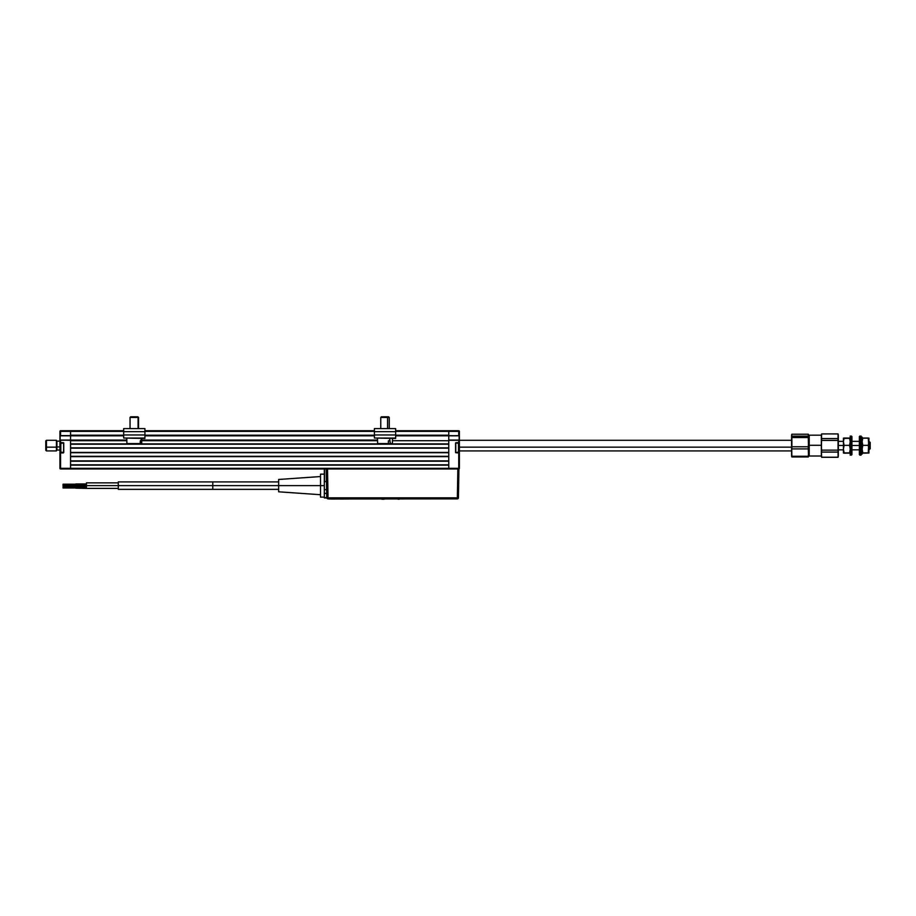 <?xml version="1.0" encoding="UTF-8"?>
<svg xmlns="http://www.w3.org/2000/svg" width="916" height="916" viewBox="0 0 916 916"><rect width="100%" height="100%" fill="white"/><g stroke="black" fill="none" stroke-linecap="round" stroke-linejoin="round"><path stroke-width="1.37" d="M459.134 435.821L459.168 440.069L448.76 440.069L448.76 435.821L395.643 435.821L448.76 435.821L448.76 440.287L458.744 440.287L458.744 442.52L455.561 442.943L455.584 452.664L458.744 452.928L458.744 468.328L448.76 468.328L448.76 440.287L459.385 440.287L459.385 435.615L459.168 442.726L455.985 442.726L459.385 442.52L459.385 468.328A0.641 0.641 0 0 1 458.744 468.969L458.744 468.328L70.555 468.328L70.555 465.145L448.76 465.145L448.76 468.969L448.76 468.328L70.555 468.328L70.555 468.969L327.527 468.969L326.462 468.969L326.794 497.926L324.333 497.926L326.794 497.926L324.333 497.926L326.749 497.354L326.611 489.648L324.333 489.648L324.333 474.156L320.508 474.156L320.508 485.629L324.333 485.629L320.508 485.629L320.508 497.113L320.508 485.629L278.647 485.629L320.508 485.629L320.508 474.156M63.33 452.504L60.17 452.71L59.929 442.52L59.929 468.328L60.571 468.969L327.527 468.969L328.031 497.835L327.527 468.969L457.851 468.969L327.527 468.969M70.555 465.145L448.76 465.145M448.76 464.824L70.555 464.824L448.76 464.824M70.555 461.217L448.76 461.217L70.555 461.217M448.76 460.897L70.555 460.897L70.555 456.649L448.76 456.649L448.76 460.897L70.555 460.897M70.555 456.649L448.76 456.649M448.76 456.328L70.555 456.328L448.76 456.328M70.555 452.71L448.76 452.71L70.555 452.71M448.76 452.401L70.555 452.401L70.555 448.153L448.76 448.153L448.76 452.401L70.555 452.401M70.555 448.153L448.76 448.153M448.76 447.832L70.555 447.832L448.76 447.832M70.555 444.214L448.76 444.214L70.555 444.214M448.76 440.71L392.472 440.71L448.76 440.71L448.76 443.894L70.555 443.894L70.555 440.71L126.843 440.71L70.555 440.71M141.751 440.71L377.564 440.71L141.751 440.71M448.76 443.894L70.555 443.894M448.76 440.069L458.744 440.069M377.541 440.069L141.762 440.069L377.541 440.069M60.158 452.928L59.929 440.287L59.929 442.52L60.571 442.52L60.571 440.287L59.929 440.287L59.929 435.615L70.555 435.821L70.555 440.069L126.82 440.069L70.555 440.069L70.555 435.821L123.671 435.821L60.571 435.615L60.571 431.367L123.671 431.367L70.555 431.367L70.555 430.726L70.555 435.615L60.571 435.615L60.571 430.726L59.929 431.367L70.555 431.367L70.555 435.192L123.671 435.192L70.555 435.192M144.923 435.821L374.392 435.821L144.923 435.821M448.76 435.192L395.643 435.192L448.76 435.192L448.76 430.726L395.643 430.726L458.744 431.367L458.744 435.615L448.76 435.821L458.744 435.821L448.76 435.615L448.76 431.367L458.744 431.367L458.744 430.726L448.76 430.726L458.744 430.726A0.641 0.641 0 0 1 459.385 431.367L459.385 452.928L455.985 452.504M374.392 435.192L144.923 435.192L374.392 435.192M144.923 431.367L374.392 431.367L144.923 431.367M395.643 431.367L448.76 431.367L395.643 431.367M374.392 430.726L144.923 430.726L374.392 430.726M123.671 430.726L60.571 430.726L59.929 431.367A0.641 0.641 0 0 1 60.571 430.726L123.671 430.726M60.147 452.71L60.147 442.726L63.33 442.943M63.536 442.943L60.399 443.367L63.536 442.943L63.754 452.504L63.754 442.943L63.536 452.504L60.399 452.08L63.536 452.504M59.929 452.928L59.929 468.328A0.641 0.641 0 0 0 60.571 468.969L70.555 468.969L70.555 468.328L60.571 468.328L60.571 452.928L63.754 452.504L63.719 442.783L60.571 442.52L60.571 440.287L70.555 440.069L60.17 440.069L70.555 440.287L70.555 468.328L60.571 468.328L60.571 452.928L63.33 452.928L60.571 452.71M59.929 435.615L59.929 431.367L59.929 435.615M60.571 435.821L70.555 435.821M60.158 440.287L60.147 435.821M70.555 440.069L60.571 440.069M448.76 435.821L458.744 435.821M455.985 452.71L459.145 453.019L459.385 452.378L458.744 453.019M459.385 452.928L459.385 442.52M459.168 442.726L459.168 452.71M455.767 442.943L455.767 452.504L458.916 452.08L458.916 443.367L458.492 452.504L458.492 442.943L455.767 442.943L458.916 443.367L458.916 452.08L455.767 452.504M60.399 443.367L60.399 452.08L60.399 443.367M60.822 442.943L60.822 452.504L60.822 442.943M60.032 441.134L56.918 441.134L56.918 446.916L59.929 446.916L56.918 446.916L56.918 450.065L60.032 450.065M46.441 447.168L45.8 446.974L45.8 450.271L45.8 446.974L46.441 447.168L46.441 450.912L46.441 447.168L56.426 447.168L46.441 447.168L46.441 440.287L46.441 447.168M45.8 450.271L46.441 450.912L56.426 450.912L56.426 440.287L46.441 440.287L45.8 440.928L45.8 446.974L45.8 440.951M45.8 443.378L45.8 444.214M791.584 447.168L459.385 447.168L791.584 447.168M86.413 484.22L86.425 488.4L86.448 485.629L118.324 485.629L118.29 481.919L118.324 485.629L86.448 485.629L86.425 488.4L75.799 488.171L75.799 486.476L75.81 487.323L63.067 487.323L86.448 487.323L75.81 487.323L75.799 488.171M118.267 483.007L118.29 489.35L118.324 485.629L278.647 485.629L278.647 491.8L278.647 485.629L212.775 485.629L212.775 481.919L212.775 485.629L118.324 485.629L118.267 488.262M86.436 488.136L86.413 484.095M63.055 487.323L63.055 486.682L63.055 487.323M75.822 485.262L86.448 485.262L75.822 485.262L75.822 486.11L75.822 484.415L75.822 485.262L63.078 485.262L75.822 485.262M75.788 484.198L75.799 484.827L75.788 484.198L63.044 484.198L63.067 484.827L63.044 484.243M278.647 479.469L278.647 485.629L278.647 479.469L320.508 476.549M320.508 497.113L324.333 497.113L324.333 493.346L326.68 493.346L326.749 497.64M278.647 489.35L212.775 489.35L212.775 485.629L212.775 489.35L118.29 489.35M63.044 484.827L63.044 485.469L63.044 484.827M63.067 485.262L63.067 485.904L63.067 485.262M326.245 468.969L326.474 481.621L324.539 481.621L324.539 468.969M324.333 468.969L324.333 485.629L324.333 469.381L324.539 481.621L326.474 481.621L326.611 489.648L324.333 489.648L324.333 493.346L326.897 493.529L326.84 490.804M326.966 497.835L328.031 497.835L326.966 497.835L328.031 498.877L328.031 497.835L328.031 498.877L457.347 498.877L458.424 497.835A1.065 1.065 0 0 1 457.347 498.877L457.347 497.835L457.347 498.877L328.031 498.877A1.065 1.065 0 0 1 326.966 497.835L326.543 468.969M458.103 497.835L328.031 497.835L457.347 497.835L457.851 468.969L457.347 497.835L458.103 497.835M458.424 497.835L458.927 468.969L457.851 468.969L458.927 468.969L458.424 497.835M326.474 481.919L326.474 469.679M324.333 489.648L324.333 493.346M457.851 468.969L458.927 468.969M340.351 499.025L343.42 499.025M384.159 499.197L381.846 499.197L384.159 499.197M455.424 498.877L330.069 498.877M329.004 498.991L456.489 498.877M399.204 499.197L398.048 499.197L399.204 499.197M331.684 499.025L334.752 499.025M850.231 449.493L849.567 453.157L844.094 453.157L850.231 453.031L843.476 453.065L844.094 452.905L843.43 449.126L843.43 452.836M843.476 438.134L843.43 449.126L844.094 445.348L843.43 441.695L844.094 445.348L849.567 445.348L850.231 449.115L849.567 452.905L844.094 452.905L843.43 449.126L844.094 445.348L849.567 445.348L850.231 441.695L849.567 438.043L844.094 438.043L843.43 441.695L844.094 438.043L843.43 438.157L843.476 453.065M849.567 438.295L843.43 438.478M869.135 445.474L869.135 449.848L869.135 441.352L869.135 445.474L870.2 445.508L869.135 445.474M870.2 448.783L870.2 445.508L870.2 448.783L868.929 449.848M862.746 445.474L862.128 445.474L862.746 445.474M859.368 445.474L851.926 445.474L859.368 445.474M850.231 445.474L849.601 445.474L850.231 445.474M843.43 445.474L838.323 445.474L843.43 445.474M870.2 442.417L870.2 445.508L870.2 442.405L868.918 441.352M870.2 446.31L870.2 445.691M809.217 445.291L809.217 456.008L809.217 445.291L808.588 445.313L809.217 445.291L809.217 435.192L809.217 445.291L821.331 445.291L809.217 445.291M838.255 435.283L838.312 435.924M838.323 434.974L838.048 433.909L821.618 433.909L821.331 434.974L821.331 436.245L821.618 433.932L838.048 433.909L838.048 457.279L821.618 457.199L821.331 454.634L821.618 433.909L838.048 433.932L838.323 445.279L838.323 436.245L838.048 438.558L821.618 438.558L821.331 436.245L821.331 454.634L821.618 452.08L838.048 452.08L838.048 450.145L821.618 450.145L821.331 445.279L821.618 457.279L838.048 457.199L838.323 445.279L838.323 456.214L838.048 452.08L821.618 452.08L821.618 450.145L838.048 450.145L838.048 438.558L821.618 438.558L821.618 440.413L838.048 440.413L821.618 440.413L821.331 445.279L821.331 435.192L809.217 435.192L808.588 435.821M838.323 455.527L838.312 454.37M821.354 454.37L821.4 453.798M821.354 435.924L821.4 435.283M821.331 434.974L821.331 436.245M821.331 455.092L821.331 454.084M821.354 444.695L821.331 445.909M838.323 454.954L838.255 453.798M851.399 445.313L851.399 455.16L851.399 445.313L850.231 445.313L850.231 455.16L850.231 445.313L851.399 445.313L851.399 436.039L851.399 445.313M851.926 454.634L851.926 436.566L851.926 454.622L850.231 455.16M850.231 436.039L850.231 445.313L850.231 436.039L851.926 436.566M861.063 455.16L861.063 445.313L859.895 445.313L859.895 455.16L861.063 455.16L861.063 436.039L859.368 436.566L859.368 445.336L859.895 436.039L859.895 445.313L861.063 445.313L861.063 436.279M859.368 436.577L859.368 454.634M861.063 445.348L862.128 445.348L862.128 437.104L862.128 454.096L862.128 445.348L861.063 445.348M862.128 437.31L861.063 437.104M862.128 453.031L868.929 453.031L868.929 449.126L868.265 452.905L868.929 453.031L862.128 453.031L862.792 452.905L862.128 449.126L862.792 452.905L868.265 452.905L868.929 438.157L868.265 438.043L868.929 441.695L868.265 445.348L862.792 445.348L862.128 441.684L862.792 438.043L868.265 438.043L868.929 449.126L868.265 445.348L862.792 445.348L862.128 449.126M862.3 451.348L862.128 449.504M862.128 438.169L868.929 438.169L868.929 453.031L862.792 453.157M791.584 455.664L791.871 437.562L808.301 437.562L808.301 436.795L791.871 436.795L791.871 437.562L791.871 436.795L808.301 436.795L808.588 442.165L808.588 435.18L808.301 436.795L808.301 436.119L791.871 436.119L791.871 436.795L791.584 434.997L791.584 442.165L791.871 434.23L808.301 434.23L808.588 452.584L808.588 442.165L808.301 446.768L791.871 446.768L791.871 448.92L808.301 448.92L808.301 446.768L791.871 446.768L791.871 437.562L808.301 437.562L808.588 452.584L808.301 456.26L791.871 456.26L791.871 456.958L808.301 456.958L808.301 456.26L791.871 456.26L791.584 452.584L791.642 456.431M808.507 456.489L791.871 456.958L791.584 442.165L791.584 452.584L791.871 448.92L808.301 448.92L808.565 456.26M791.607 450.18L791.653 451.336M808.507 436.772L808.301 434.94L808.507 436.772M791.871 434.94L791.653 436.772L791.871 434.94M791.607 439.52L791.653 440.447M791.584 441.523L791.584 442.291M808.53 456.431L808.588 455.664M808.507 451.336L808.565 450.18M808.507 440.447L808.565 439.52M791.607 434.94L791.871 434.23L808.301 434.23L808.565 434.94M808.507 434.699L808.301 436.119L791.871 436.119L791.653 434.699M123.671 431.676L123.671 428.596L123.671 431.676L144.923 431.676L144.923 428.596L123.671 428.596L144.923 428.596L144.923 434.963L123.671 434.963L123.671 431.676L144.923 431.676L144.923 434.963L123.671 434.963L123.671 431.676M123.671 438.043L123.671 434.963L123.671 438.043L144.923 438.043L144.923 434.963L144.923 438.466L123.671 438.043M374.392 431.676L374.392 428.596L374.392 431.676L395.643 431.676L395.643 428.596L374.392 428.596L395.643 428.596L395.643 434.963L374.392 434.963L374.392 431.676L395.643 431.676L395.643 434.963L374.392 434.963L374.392 431.676M374.392 438.043L374.392 434.963L374.392 438.043L395.643 438.043L395.643 434.963L395.643 438.466L374.392 438.043M127.232 443.573L141.362 443.573L141.018 438.054L141.671 443.573L141.82 438.054M126.774 438.054L126.912 443.573L141.671 443.573M140.95 440.814L140.274 440.814L140.95 440.814M140.205 443.573L140.274 440.814M138.087 417.444L137.514 416.803L130.679 416.803L137.514 416.803L138.087 417.444L130.049 417.444L138.087 417.444L138.087 428.596L138.087 417.444M137.881 416.803L138.545 417.444L138.545 428.596M377.495 438.054L377.632 443.573L390.388 443.573L389.518 438.054L390.388 443.573L392.346 443.573M379.648 443.573L378.846 443.573M377.632 443.573L388.338 443.573L388.384 440.814L389.472 440.814L388.384 440.814L388.338 443.573L392.38 443.573L392.54 438.054M387.56 417.444L387.17 416.803L381.4 416.803L387.17 416.803L387.56 417.444L380.77 417.444L387.56 417.444L387.56 428.596L387.56 417.444L389.266 417.444L387.56 417.444M388.624 416.803L387.17 416.803L389.266 417.444L388.624 416.803M458.527 440.287L459.385 439.44M459.385 450.912L791.584 450.912M459.385 440.287L791.584 440.287M118.301 482.869L86.425 482.869M118.301 488.4L86.425 488.4M75.799 486.682L63.055 486.682M75.799 487.965L63.055 487.965M118.29 481.919L278.647 481.919M86.448 484.415L75.822 484.415M86.448 483.98L75.788 483.98M86.448 486.476L75.799 486.476M320.508 494.72L278.647 491.8M86.448 486.11L75.822 486.11M75.822 484.633L63.067 484.633M75.822 485.904L63.067 485.904M859.368 449.848L851.926 449.848M843.43 449.848L838.323 449.848M859.368 441.352L851.926 441.352M843.43 441.352L838.323 441.352M808.588 455.366L809.217 456.008L821.331 456.008M838.323 456.225L838.048 457.279L821.618 457.279L821.331 456.225M861.063 454.096L862.128 454.096M130.049 428.596L130.049 417.444L130.679 416.803M380.77 428.596L380.77 417.444L381.4 416.803M389.266 428.596L389.266 417.444"/></g></svg>
